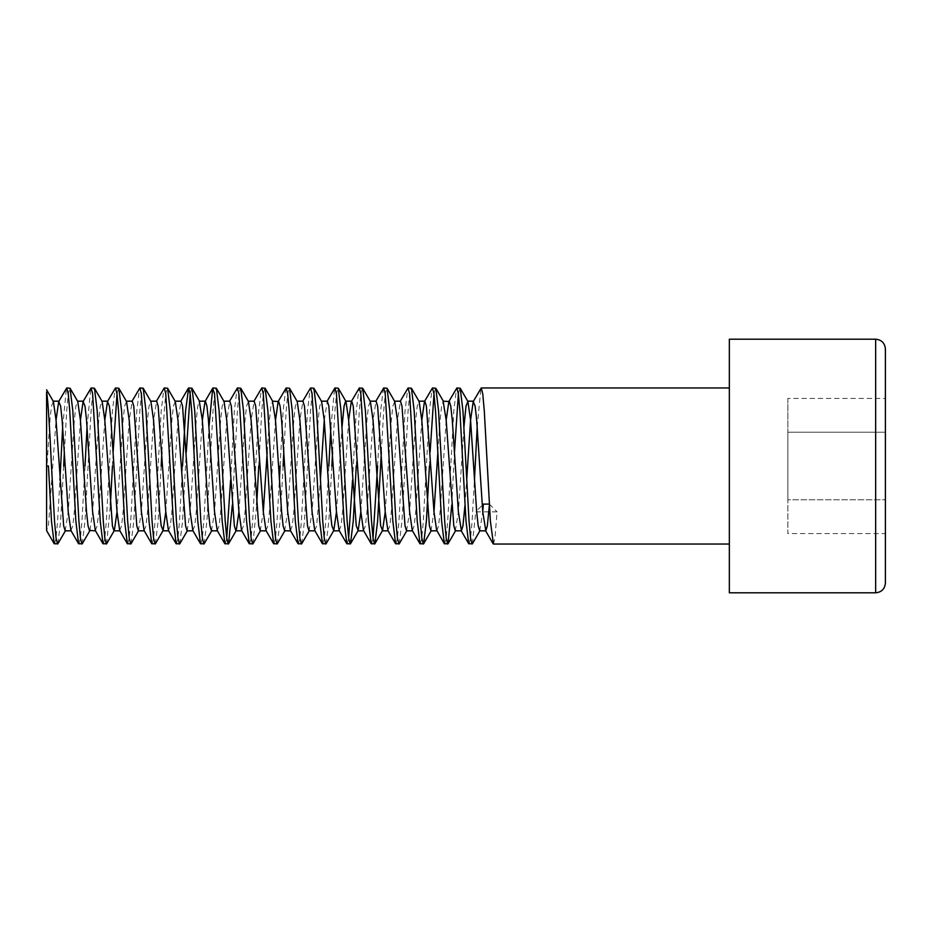 <?xml version="1.0" encoding="UTF-8"?>
<svg xmlns="http://www.w3.org/2000/svg" width="932" height="932" viewBox="0 0 932 932"><rect width="100%" height="100%" fill="white"/><g stroke="black" fill="none" stroke-linecap="round" stroke-linejoin="round"><path stroke-width="0.7" stroke-dasharray="4.66 3.5" d="M885.4 583.048L885.4 398.43L885.4 499.785L885.4 432.215L787.866 432.215L787.866 499.785L787.866 432.215L885.4 432.215M469.052 544.032L470.567 538.09L472.093 521.174L474.458 480.073M729.348 592.799L729.348 339.201M493.436 544.032L494.95 538.09L497.071 511.866L475.739 511.866L482.252 505.226M472.408 543.752L475.739 511.866M54.522 544.032L56.048 538.09L57.574 521.174L59.928 480.073M57.889 543.752L60.627 521.174L63.679 466M78.905 544.032L80.432 538.09L81.958 521.174L85.01 466M82.272 543.752L85.01 521.174L91.103 410.826L92.629 393.91L94.144 387.968M103.289 544.032L104.815 538.09L106.341 521.174L112.434 410.826L115.172 388.248M106.656 543.752L110.384 505.062M127.672 544.032L129.199 538.09L130.725 521.174L136.818 410.826L139.555 388.248M131.039 543.752L133.777 521.174L139.87 410.826L141.396 393.91L142.911 387.968M152.056 544.032L153.582 538.09L155.108 521.174L161.201 410.826L163.939 388.248M155.423 543.752L158.16 521.174L161.189 466M176.439 544.032L177.965 538.09L179.492 521.174L182.544 466M179.806 543.752L182.544 521.174L186.284 452.032M200.823 544.032L202.349 538.09L203.875 521.174L208.966 426.938M204.19 543.752L206.927 521.174L213.02 410.826L214.546 393.91L216.073 387.968M225.206 544.032L226.732 538.09M230.623 480.073L234.351 410.826L237.089 388.248M232.313 505.062L237.404 410.826L238.93 393.91L240.456 387.968M249.59 544.032L251.116 538.09L252.642 521.174L258.735 410.826L261.473 388.248M252.956 543.752L256.696 505.062M273.973 544.032L275.499 538.09L277.025 521.174L279.39 480.073M277.34 543.752L280.078 521.174L283.118 466M298.357 544.032L299.883 538.09L301.409 521.174L307.502 410.826L310.24 388.248M301.723 543.752L304.461 521.174L310.554 410.826L312.08 393.91L313.606 387.968M322.752 544.032L324.266 538.09L325.792 521.174L328.845 466M326.107 543.752L328.845 521.174L331.862 466M347.135 544.032L348.65 538.09M352.541 480.073L356.269 410.826L359.006 388.248M371.518 544.032L373.033 538.09M395.902 544.032L397.416 538.09L398.943 521.174L405.036 410.826L407.773 388.248M399.257 543.752L401.995 521.174L408.088 410.826L409.614 393.91L411.14 387.968M420.285 544.032L421.8 538.09L423.326 521.174L429.419 410.826L432.157 388.248M444.669 544.032L446.183 538.09L447.71 521.174L453.814 410.826L456.54 388.248M451.764 505.062L454.501 451.938M62.665 426.938L66.405 388.248M64.355 451.973L66.72 410.826L68.246 393.91L69.76 387.968M87.049 426.938L90.788 388.248M112.446 466L113.133 451.973M117.013 393.91L118.527 387.968M161.888 451.927L164.253 410.826L165.78 393.91L167.294 387.968M190.163 393.91L191.689 387.968M258.747 466L261.787 410.826L263.313 393.91L264.839 387.968M280.078 466L283.118 410.826L285.856 388.248M283.806 451.915L286.171 410.826L287.697 393.91L289.223 387.968M330.883 426.938L334.623 388.248M332.584 451.927L334.938 410.826L336.464 393.91L337.99 387.968M356.257 466L359.321 410.826L360.847 393.91L362.373 387.968M377.611 466L380.652 410.826L383.39 388.248M381.351 451.927L383.704 410.826L385.231 393.91L386.757 387.968M429.442 466L430.118 451.985M433.997 393.91L435.524 387.968M458.381 393.91L459.907 387.968M729.348 466L729.348 387.968L729.348 466M885.4 499.785L885.4 533.57L787.866 533.57L787.866 499.785L885.4 499.785L787.866 499.785L787.866 533.57M787.866 398.43L787.866 432.215L787.866 398.43L885.4 398.43M477.196 426.938L480.924 388.248M46.6 396.053L46.6 434.207M46.6 454.56L46.6 530.623L48.429 525.893L56.048 420.157M48.429 466L46.6 466M489.323 504.107L497.071 511.866M46.6 471.277L49.955 420.157L51.481 406.107L53.38 401.506M65.193 530.832L68.246 511.843L74.339 420.157L75.865 406.107L77.764 401.506M89.961 530.494L92.629 511.843L98.722 420.157L100.248 406.107L102.147 401.506M117.013 511.843L123.106 420.157L124.632 406.107L126.531 401.506M138.344 530.832L141.396 511.843L147.489 420.157L149.015 406.107L150.914 401.506M165.78 511.843L171.872 420.157L173.399 406.107L175.298 401.506M187.111 530.832L190.163 511.843L196.256 420.157L197.782 406.107L199.495 401.168M211.494 530.832L214.546 511.843L220.639 420.157L222.165 406.107L224.064 401.506M238.93 511.843L245.023 420.157L246.549 406.107L248.448 401.506M260.261 530.832L263.313 511.843M267.193 451.927L269.406 420.157L270.932 406.107L272.645 401.168M284.644 530.832L287.697 511.843L293.79 420.157L295.316 406.107L297.215 401.506M309.028 530.832L312.08 511.843L318.173 420.157L319.699 406.107L321.598 401.506M336.464 511.843L342.032 426.938M360.847 511.843L366.94 420.157L368.466 406.107L370.365 401.506M385.231 511.843L391.323 420.157L392.85 406.107L394.749 401.506M406.562 530.832L409.614 511.843L415.707 420.157L417.233 406.107L419.132 401.506M430.945 530.832L433.997 511.843M437.877 451.927L440.09 420.157L441.617 406.107L443.329 401.168M455.329 530.832L458.381 511.843L463.95 426.938M479.712 530.832L482.764 511.843M70.914 530.494L72.812 525.893L74.339 511.843L80.432 420.157M95.297 530.494L97.196 525.893L98.722 511.843L104.815 420.157M119.68 530.494L121.579 525.893L123.106 511.843L129.199 420.157L132.251 401.168M144.064 530.494L145.963 525.893L147.489 511.843L153.582 420.157L156.634 401.168M168.447 530.494L170.346 525.893L171.872 511.843L177.965 420.157L181.018 401.168M192.831 530.494L194.73 525.893L196.256 511.843L202.349 420.157M217.214 530.494L219.113 525.893L220.639 511.843L226.732 420.157L229.785 401.168M241.598 530.494L243.497 525.893L245.023 511.843L251.116 420.157L254.168 401.168M265.981 530.494L267.88 525.893L269.406 511.843L275.499 420.157M290.365 530.494L292.264 525.893L293.79 511.843L299.883 420.157L302.935 401.168M314.748 530.494L316.647 525.893L320.387 480.073M324.266 420.157L327.318 401.168M339.132 530.494L341.03 525.893L342.557 511.843L348.65 420.157M363.515 530.494L365.414 525.893L366.94 511.843L373.033 420.157L376.085 401.168M387.898 530.494L389.797 525.893L391.323 511.843L397.416 420.157L400.469 401.168M412.282 530.494L414.181 525.893L415.707 511.843L421.8 420.157M436.852 530.832L438.564 525.893L440.09 511.843L446.183 420.157M464.998 505.062L466.687 480.073M489.382 505.062L489.451 504.107M875.649 339.201L875.649 592.799"/><path stroke-width="1.4" d="M885.4 466L885.4 583.048C884.817 588.966 881.567 592.216 875.649 592.799L875.649 339.201C881.567 339.784 884.817 343.034 885.4 348.952L885.4 466M446.183 420.157L448.851 401.506L456.855 387.968L458.381 393.91L459.907 410.826L466 521.174L468.738 543.752L472.408 543.752L480.097 530.494M474.458 480.073L477.196 426.938M466.687 480.073L470.567 420.157L473.235 401.506L481.238 387.968L482.764 393.91L484.291 410.826L490.383 521.174L493.436 544.032L729.348 544.032M456.855 387.968L460.222 388.248L462.948 410.826L469.052 521.174L470.567 538.09L472.093 544.032M54.207 543.752L46.6 530.623L46.6 466L48.429 466L51.481 521.174L54.207 543.752L57.889 543.752L65.578 530.494M59.928 480.073L62.665 426.938M46.6 466L46.6 391.859C48.254 401.68 49.85 433.159 51.481 466L54.522 521.174L56.048 538.09L57.574 544.032M56.048 420.157L58.716 401.506L66.72 387.968L68.246 393.91L69.76 410.826L75.865 521.174L78.591 543.752L82.272 543.752L89.961 530.494L95.67 530.832M66.72 387.968L70.075 388.248L72.812 410.826L78.905 521.174L80.432 538.09L81.958 544.032M80.432 420.157L83.099 401.506L91.103 387.968L92.629 393.91L100.248 521.174L102.974 543.752L106.656 543.752L114.345 530.494L117.013 511.843M91.103 387.968L94.458 388.248L97.196 410.826L103.289 521.174L104.815 538.09L106.341 544.032M110.384 505.062L112.446 466M104.815 420.157L107.483 401.506L115.486 387.968L117.013 393.91L118.527 410.826L124.632 521.174L127.358 543.752L131.039 543.752L138.728 530.494M115.486 387.968L118.842 388.248L121.579 410.826L127.672 521.174L129.199 538.09L130.725 544.032M131.866 401.506L139.87 387.968L141.396 393.91L149.015 521.174L151.741 543.752L155.423 543.752L163.112 530.494L165.78 511.843M139.87 387.968L143.225 388.248L145.963 410.826L152.056 521.174L153.582 538.09L155.108 544.032M156.25 401.506L164.253 387.968L165.78 393.91L173.399 521.174L176.125 543.752L179.806 543.752L187.495 530.494M164.253 387.968L167.609 388.248L170.346 410.826L176.439 521.174L177.965 538.09L179.492 544.032M182.544 466L185.585 410.826L188.637 387.968L190.163 393.91L191.689 410.826L197.782 521.174L200.508 543.752L204.19 543.752L211.879 530.494M188.637 387.968L191.992 388.248L194.73 410.826L200.823 521.174L202.349 538.09L203.875 544.032M208.966 426.938L212.706 388.248L214.546 393.91L222.165 521.174L224.892 543.752L228.573 543.752L232.313 505.062M226.732 538.09L230.623 480.073M213.02 387.968L216.375 388.248L219.113 410.826L225.206 521.174L226.732 538.09L228.258 544.032M229.4 401.506L237.404 387.968L238.93 393.91L246.549 521.174L249.275 543.752L252.956 543.752L260.645 530.494M237.404 387.968L240.771 388.248L243.497 410.826L249.59 521.174L251.116 538.09L252.642 544.032M256.696 505.062L258.747 466M253.784 401.506L261.787 387.968L263.313 393.91L270.932 521.174L273.659 543.752L277.34 543.752L285.029 530.494M279.39 480.073L280.078 466M261.787 387.968L265.154 388.248L267.88 410.826L273.973 521.174L275.499 538.09L277.025 544.032M275.499 420.157L278.167 401.506L286.171 387.968L287.697 393.91L289.223 410.826L295.316 521.174L298.054 543.752L301.723 543.752L309.412 530.494M286.171 387.968L289.537 388.248L292.264 410.826L298.357 521.174L299.883 538.09L301.409 544.032M302.55 401.506L310.554 387.968L312.08 393.91L319.699 521.174L322.437 543.752L326.107 543.752L333.796 530.494L336.464 511.843M310.554 387.968L313.921 388.248L316.647 410.826L322.752 521.174L324.266 538.09L325.792 544.032M326.934 401.506L334.938 387.968L336.464 393.91L344.083 521.174L346.82 543.752L350.49 543.752L353.228 521.174L356.257 466M348.65 538.09L352.541 480.073M334.938 387.968L338.304 388.248L341.03 410.826L347.135 521.174L348.65 538.09L350.176 544.032M348.65 420.157L351.317 401.506L359.321 387.968L360.847 393.91L368.466 521.174L371.204 543.752L374.874 543.752L377.611 521.174L381.351 451.927M373.033 538.09L377.611 466M359.321 387.968L362.688 388.248L365.414 410.826L371.518 521.174L373.033 538.09L374.559 544.032M375.701 401.506L383.704 387.968L385.231 393.91L392.85 521.174L395.587 543.752L399.257 543.752L406.946 530.494M383.704 387.968L387.071 388.248L389.797 410.826L395.902 521.174L397.416 538.09L398.943 544.032M400.084 401.506L408.088 387.968L409.614 393.91L417.233 521.174L419.971 543.752L423.641 543.752L426.378 521.174L429.442 466M408.088 387.968L411.455 388.248L414.181 410.826L420.285 521.174L421.8 538.09L423.326 544.032M421.8 420.157L424.468 401.506L432.471 387.968L433.997 393.91L435.524 410.826L441.617 521.174L444.354 543.752L448.024 543.752L451.764 505.062M432.471 387.968L435.838 388.248L438.564 410.826L444.669 521.174L446.183 538.09L447.71 544.032M63.679 466L64.355 451.973M85.01 466L87.049 426.938M113.133 451.973L117.013 393.91M161.189 466L161.888 451.927M186.284 452.032L190.163 393.91M283.118 466L283.806 451.915M328.845 466L330.883 426.938M331.862 466L332.584 451.927M430.118 451.985L433.997 393.91M454.501 451.938L458.381 393.91M875.649 339.201L729.348 339.201L729.348 592.799L875.649 592.799M885.4 432.215L885.4 348.952M885.4 533.57L885.4 499.785M46.6 391.859L46.6 396.053M46.6 434.207L46.6 454.56M482.252 505.226L483.358 504.107L489.451 504.107M46.6 389.809L53.38 401.506L56.048 420.157L63.667 525.893L65.193 530.832L71.286 530.832M70.075 388.248L77.764 401.506L80.432 420.157L86.525 511.843L88.051 525.893L89.577 530.832M94.458 388.248L102.147 401.506L104.815 420.157L112.434 525.893L113.96 530.832L120.053 530.832M118.842 388.248L126.531 401.506L129.199 420.157L136.818 525.893L138.344 530.832L144.437 530.832M143.225 388.248L150.914 401.506L153.582 420.157L159.675 511.843L161.201 525.893L163.112 530.494M167.609 388.248L175.298 401.506L177.965 420.157L185.585 525.893L187.111 530.832L193.204 530.832M224.892 543.752L217.214 530.494L214.546 511.843L208.442 420.157L206.927 406.107L205.401 401.168L199.308 401.168L202.349 420.157L208.442 511.843L209.968 525.893L211.494 530.832L217.587 530.832M216.375 388.248L224.064 401.506L226.732 420.157L234.351 525.893L235.878 530.832L241.97 530.832M228.573 543.752L236.262 530.494L238.93 511.843M240.771 388.248L248.448 401.506L251.116 420.157L258.735 525.893L260.261 530.832L266.354 530.832M263.313 511.843L267.193 451.927M278.167 401.506L272.459 401.168L275.499 420.157L281.604 511.843L283.118 525.893L284.644 530.832L290.737 530.832M289.537 388.248L297.215 401.506L299.883 420.157L307.502 525.893L309.028 530.832L315.121 530.832M313.921 388.248L321.598 401.506L324.266 420.157L330.371 511.843L331.885 525.893L333.796 530.494M342.032 426.938L344.083 406.107L345.609 401.168L351.702 401.168L353.228 406.107L360.847 511.843L363.515 530.494L371.204 543.752M338.304 388.248L345.982 401.506L348.65 420.157L356.269 525.893L358.179 530.494L360.847 511.843M362.688 388.248L370.365 401.506L373.033 420.157L380.652 525.893L382.563 530.494L385.231 511.843M387.071 388.248L394.749 401.506L397.416 420.157L405.036 525.893L406.562 530.832L412.666 530.832M411.455 388.248L419.132 401.506L421.8 420.157L429.419 525.893L430.945 530.832L437.05 530.832L444.354 543.752M433.997 511.843L437.877 451.927M448.851 401.506L443.143 401.168L446.183 420.157L453.814 525.893L455.329 530.832L461.433 530.832L462.948 525.893L464.998 505.062M463.95 426.938L466 406.107L467.911 401.506L470.567 420.157L476.671 511.843L478.198 525.893L479.712 530.832L485.817 530.832L487.331 525.893L489.382 505.062M482.764 511.843L483.358 504.107M58.716 401.506L60.627 406.107L62.141 420.157L68.246 511.843L70.914 530.494L78.591 543.752M83.099 401.506L85.01 406.107L86.525 420.157L92.629 511.843L95.297 530.494L102.974 543.752M107.483 401.506L109.394 406.107L110.908 420.157L117.013 511.843L119.68 530.494L127.358 543.752M126.158 401.168L132.251 401.168L133.777 406.107L141.396 511.843L144.064 530.494L151.741 543.752M150.541 401.168L156.634 401.168L158.16 406.107L165.78 511.843L168.447 530.494L176.125 543.752M174.925 401.168L181.018 401.168L182.544 406.107L190.163 511.843L192.831 530.494L200.508 543.752M202.349 420.157L205.017 401.506L212.706 388.248M223.692 401.168L229.785 401.168L231.311 406.107L238.93 511.843L241.598 530.494L249.275 543.752M248.075 401.168L254.168 401.168L255.694 406.107L263.313 511.843L265.981 530.494L273.659 543.752M278.551 401.168L280.078 406.107L281.604 420.157L287.697 511.843L290.365 530.494L298.054 543.752M296.842 401.168L302.935 401.168L304.461 406.107L312.08 511.843L314.748 530.494L322.437 543.752M320.387 480.073L324.266 420.157M321.225 401.168L327.318 401.168L328.845 406.107L336.464 511.843L339.132 530.494L346.82 543.752M369.992 401.168L376.085 401.168L377.611 406.107L385.231 511.843L387.898 530.494L395.587 543.752M394.376 401.168L400.469 401.168L401.995 406.107L409.614 511.843L412.282 530.494L419.971 543.752M418.759 401.168L424.852 401.168L426.378 406.107L433.997 511.843L436.665 530.494M449.236 401.168L450.762 406.107L452.288 420.157L458.381 511.843L461.433 530.832M473.235 401.506L475.145 406.107L476.671 420.157L482.764 511.843L485.817 530.832M481.238 387.968L729.348 387.968M191.992 388.248L199.681 401.506M265.154 388.248L272.831 401.506M350.49 543.752L358.179 530.494M374.874 543.752L382.563 530.494M423.641 543.752L431.33 530.494M435.838 388.248L443.527 401.506M448.024 543.752L455.713 530.494M460.222 388.248L467.911 401.506M52.996 401.168L59.1 401.168M77.379 401.168L83.484 401.168M101.763 401.168L107.867 401.168M162.727 530.832L168.82 530.832M333.411 530.832L339.504 530.832M357.795 530.832L363.888 530.832M382.178 530.832L388.283 530.832M467.526 401.168L473.619 401.168M180.633 401.506L188.322 388.248M461.049 530.494L468.738 543.752M485.432 530.494L493.121 543.752"/></g></svg>
